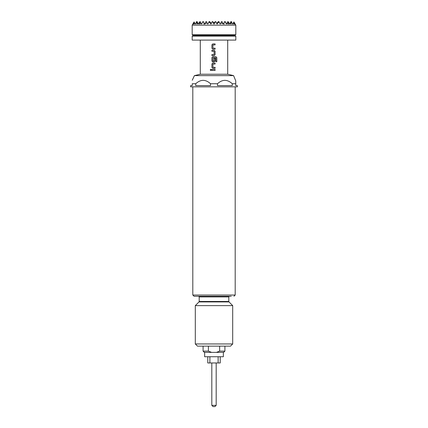 <?xml version="1.0" encoding="UTF-8"?>
<svg xmlns="http://www.w3.org/2000/svg" width="428" height="428" viewBox="0 0 428 428"><rect width="100%" height="100%" fill="white"/><g stroke="black" fill="none" stroke-linecap="round" stroke-linejoin="round"><path stroke-width="0.64" d="M210.795 69.32L210.218 69.93L210.795 70.534L211.384 69.93L210.785 69.32L210.202 69.93L210.79 70.534M216.83 23.599L217.306 22.775L217.579 23.294M213.727 23.631L214.273 23.631M211.593 352.372L204.338 352.372L203.091 351.126L208.409 351.126L211.593 352.372L216.461 352.372L219.644 351.126L219.644 346.14M214.936 406.6L213.064 406.6L211.817 405.353L216.183 405.353L214.936 406.6M204.648 352.372L204.648 356.738L223.352 356.738L223.352 352.372M212.946 48.198L212.876 44.961L215.102 44.897L215.102 43.913L212.812 43.913L211.903 44.828L211.903 48.268L212.812 49.183L215.102 49.183L215.102 48.198L212.946 48.198M214.187 55.565L215.097 54.645L215.097 51.21L214.187 50.295L211.903 50.295L211.903 51.274L214.123 51.339L214.123 54.517L211.903 54.581L211.903 55.565L214.187 55.565L215.102 54.645L215.102 51.21L214.187 50.295M215.851 61.712L216.803 61.712L216.803 57.593L215.915 56.673L212.812 56.673L211.903 57.593L211.903 61.027L212.812 61.942L214.187 61.942L215.102 61.027L215.102 58.213L214.123 58.213L214.123 61.006L212.876 61.006L212.946 57.764L215.851 57.828L215.851 61.712L216.819 61.712L216.819 57.593L215.905 56.673M212.946 67.34L212.876 64.104L215.102 64.04L215.102 63.055L212.812 63.055L211.903 63.97L211.903 67.41L212.812 68.325L215.102 68.325L215.102 67.34L212.946 67.34M211.903 69.438L211.903 70.417L215.102 70.417L215.102 69.438L211.903 69.438L211.914 70.417M200.288 40.098L200.288 74.231L227.712 74.231L227.712 40.098M192.183 40.098L235.817 40.098L235.817 36.145L192.183 36.145L192.183 40.098M192.183 36.145L193.429 35.422L234.571 35.422L235.817 36.145M234.571 35.422L235.817 34.705L192.183 34.705L192.183 25.14L235.817 25.14L235.817 34.705M193.429 35.422L192.183 34.705M194.061 21.951L192.787 24.096L194.061 21.951L193.017 24.096L194.259 22.293L193.724 24.096L194.638 22.951L194.959 24.096L195.302 24.096L197.137 21.881L197.372 22.293L196.832 24.096L197.897 23.192L198.415 24.096L200.047 21.528L199.603 24.096L201.01 23.192L201.535 24.096L202.578 22.293L203.37 21.881L204.113 23.171L203.979 24.096L207.104 22.951L207.767 24.096L208.671 22.54L209.843 22.293L210.881 24.096L212.095 21.999L212.759 21.951L214 24.096L215.241 21.951L215.905 21.999L217.119 24.096L218.157 22.293L219.329 22.54L220.233 24.096L220.896 22.951L224.021 24.096L223.887 23.171L224.63 21.881L225.422 22.293L226.466 24.096L226.99 23.192L228.397 24.096L227.953 21.528L229.585 24.096L230.104 23.192L231.168 24.096L230.628 22.293L230.863 21.881L232.698 24.096L233.041 24.096L233.362 22.951L234.276 24.096L233.742 22.293L234.983 24.096L233.939 21.951L235.817 25.14M193.724 24.096L192.787 24.096L192.183 25.14M195.302 343.957L232.698 343.957L230.515 346.14L197.485 346.14L195.302 343.957L195.302 305.624L232.698 305.624L228.985 301.911L199.015 301.911L199.197 301.473L228.803 301.473L228.803 296.898L199.197 296.898L198.576 296.278L229.424 296.278L200.641 296.278M231.275 296.278L194.055 296.278L231.275 296.278M200.288 74.231L194.403 75.628L233.597 75.628L235.753 80.913M210.528 83.728L217.472 83.728L217.472 85.6L232.281 85.6L232.281 83.728L235.753 83.728L235.753 85.6L237.374 85.6L237.374 86.847L190.626 86.847L190.626 85.6L192.247 85.6L192.247 83.728C192.247 79.239 192.247 79.239 192.247 83.728C192.247 79.239 192.247 79.239 192.247 83.728L195.719 83.728L195.719 85.6L210.528 85.6L210.528 83.728C205.606 79.239 200.668 79.239 195.719 83.728M232.281 83.728C227.343 79.239 222.405 79.239 217.472 83.728M235.753 83.728C235.753 79.239 235.753 79.239 235.753 83.728L235.753 81.213M201.535 24.096L203.091 21.4L203.37 21.881M200.154 21.71L201.01 23.192M224.63 21.881L224.909 21.4L226.594 23.877M226.99 23.192L227.846 21.71M195.088 23.733L195.302 24.096L196.859 21.4L197.137 21.881M232.441 23.658L232.762 23.989M230.863 21.881L231.141 21.4L232.163 23.171M234.276 24.096L235.213 24.096L233.939 21.951M233.362 22.951L233.913 21.999M194.087 21.999L194.638 22.951M207.767 24.096L209.324 21.4L210.881 24.096L212.443 21.4L214 24.096L215.557 21.4L217.119 24.096L218.676 21.4L220.233 24.096L221.79 21.4L223.138 23.733M204.648 24.096L206.21 21.4L207.104 22.951M204.113 23.171L204.52 23.872M198.292 23.877L200.047 21.528M197.372 22.293L197.897 23.192M223.48 23.872L223.887 23.171M227.953 21.528L229.708 23.877M230.104 23.192L230.628 22.293M226.466 24.096L225.422 22.293M220.233 356.738L220.233 362.971L218.136 362.971L218.136 356.738M209.891 356.738L209.891 362.971L207.767 362.971L207.767 356.738M218.136 362.971L209.891 362.971M211.817 405.353L211.817 362.971M208.409 346.14L208.409 351.126M219.644 351.126L224.909 351.126L223.662 352.372L216.461 352.372M224.909 351.126L224.909 346.14M209.971 22.524L210.26 22.026L211.17 23.599M217.306 22.775L217.74 22.026L218.029 22.524M210.421 23.294L210.694 22.775M213.401 23.059L214 22.026L214.599 23.059M215.097 70.417L215.097 69.438M215.097 64.04L215.097 63.055M212.818 63.055L211.914 63.97L211.903 67.41L212.818 68.325M215.097 68.325L215.097 67.34M212.818 56.673L211.914 57.593L211.903 61.027L212.818 61.942M214.187 61.942L215.097 61.027L215.097 58.213L214.123 58.213M211.914 50.295L211.914 51.274M211.914 54.581L211.914 55.565M215.097 44.897L215.097 43.913M212.818 43.913L211.914 44.828L211.903 48.268L212.818 49.183M215.097 49.183L215.097 48.198M194.055 296.278L192.809 295.031L235.191 295.031L235.191 86.847M216.183 362.971L216.183 405.353M228.803 296.898L229.424 296.278M192.809 295.031L192.809 86.847M194.403 75.628L192.247 80.255M227.712 74.231L233.597 75.628M232.698 343.957L232.698 305.624M199.015 301.911L195.302 305.624M235.191 295.031L233.945 296.278M199.197 301.473L199.197 296.898M228.985 301.911L228.803 301.473M203.091 346.14L203.091 351.126"/></g></svg>
